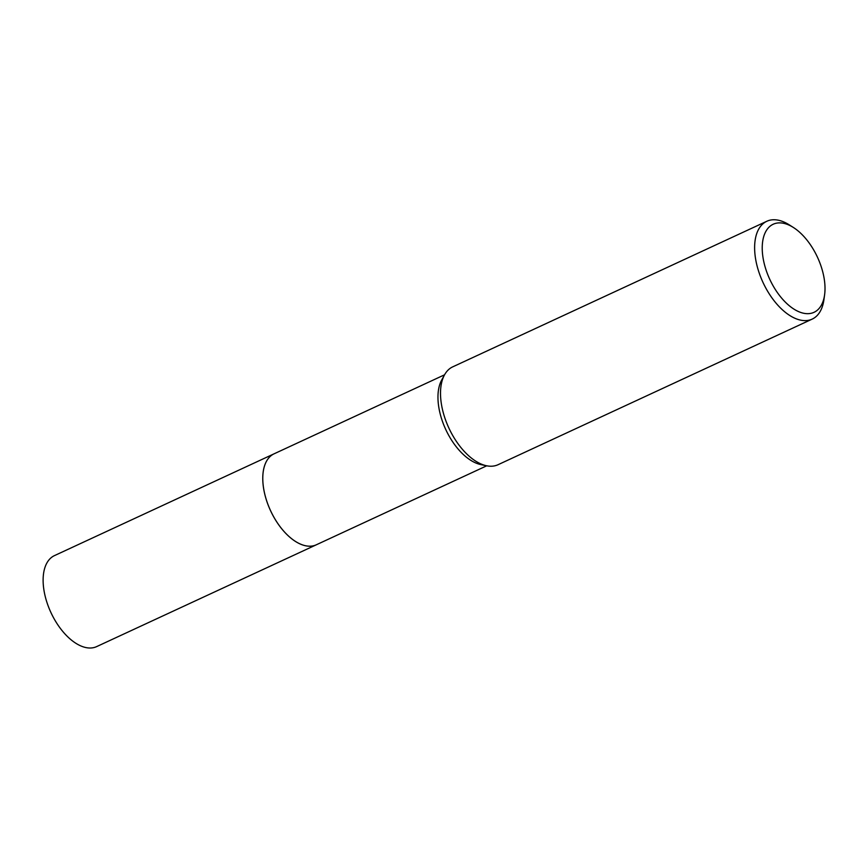 <?xml version="1.0" encoding="UTF-8"?>
<svg xmlns="http://www.w3.org/2000/svg" width="868" height="868" viewBox="0 0 868 868"><rect width="100%" height="100%" fill="white"/><g stroke="black" fill="none" stroke-linecap="round" stroke-linejoin="round"><path stroke-width="1.3" d="M316.82 544.551A50.16 27.168 -114.9 0 1 316.31 544.8A50.149 27.168 -114.9 0 1 266.736 501.01A50.149 27.168 -114.9 0 1 274.136 453.79A50.16 27.168 -114.9 0 1 274.646 453.563M316.668 544.627A50.149 27.168 -114.9 0 1 266.726 501.01A50.149 27.168 -114.9 0 1 274.494 453.628M824.6 294.816L823.927 299.677A53.925 29.208 -114.9 0 1 812.188 319.109L498.058 464.705A53.925 29.208 -114.9 0 1 486.568 465.769L480.807 464.575A50.149 27.168 -114.9 0 1 441.91 419.808A50.149 27.168 -114.9 0 1 441.649 380.119L444.481 374.943A53.925 29.208 -114.9 0 1 452.705 366.86L766.835 221.264A53.925 29.208 -114.9 0 1 789.251 224.855L793.385 227.481A48.532 26.29 -114.9 0 1 821.193 266.617A48.532 26.29 -114.9 0 1 824.6 294.816A48.532 26.29 -114.9 0 1 798.864 311.731A48.532 26.29 -114.9 0 1 766.053 269.937A48.532 26.29 -114.9 0 1 793.385 227.481M486.568 465.769A53.925 29.208 -114.9 0 1 444.752 417.627A53.925 29.208 -114.9 0 1 444.481 374.943M812.188 319.109A53.925 29.208 -114.9 0 1 758.871 272.031A53.925 29.208 -114.9 0 1 766.835 221.264M274.125 453.79A50.16 27.168 -114.9 0 0 268.494 505.903A50.16 27.168 -114.9 0 0 310.722 546.178A50.16 27.168 -114.9 0 0 316.31 544.8L96.652 646.606A50.149 27.168 -114.9 0 1 91.064 647.984A50.149 27.168 -114.9 0 1 48.847 607.708A50.149 27.168 -114.9 0 1 54.478 555.607L444.557 374.802M316.321 544.789L486.731 465.801"/></g></svg>

